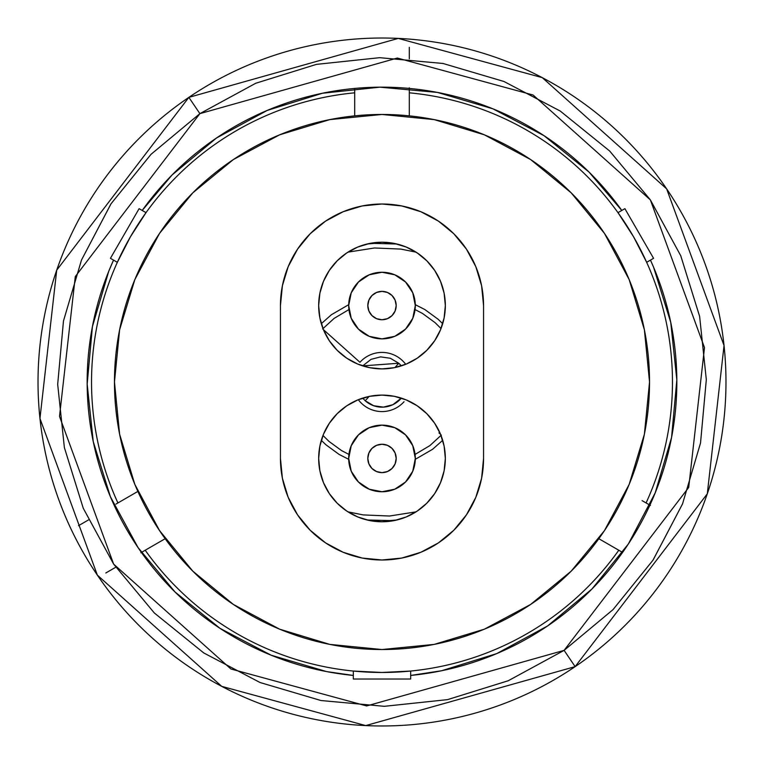 <?xml version="1.0" encoding="UTF-8"?>
<svg xmlns="http://www.w3.org/2000/svg" width="764" height="764" viewBox="0 0 764 764"><rect width="100%" height="100%" fill="white"/><g stroke="black" fill="none" stroke-linecap="round" stroke-linejoin="round"><path stroke-width="1.15" d="M323.449 281.41A63.336 63.336 0 0 0 382 368.897A63.336 63.336 0 0 1 318.664 305.562A63.336 63.336 0 0 1 382 242.226A63.336 63.336 0 0 0 346.875 252.855M346.741 252.941A63.336 63.336 0 0 0 337.287 260.705M337.144 260.839A63.336 63.336 0 0 0 329.389 270.294M329.284 270.456A63.336 63.336 0 0 0 323.516 281.238M406.238 516.951A63.336 63.336 0 0 0 382 395.103A63.336 63.336 0 0 0 357.762 516.951L346.808 511.097L337.211 503.228L329.341 493.63L323.487 482.676L319.877 470.796L318.664 458.438L319.877 446.081L323.487 434.2L329.341 423.256L337.211 413.658L346.808 405.779L357.762 399.925L369.642 396.325L382 395.103L394.358 396.325L406.238 399.925L417.192 405.779L426.789 413.658L434.659 423.256L440.513 434.2L444.123 446.081L445.336 458.438L444.123 470.796L440.513 482.676L434.659 493.63L426.789 503.228L417.192 511.097L406.238 516.951L394.358 520.561L382 521.774A63.336 63.336 0 0 1 318.664 458.438A63.336 63.336 0 0 1 382 395.103A63.336 63.336 0 0 1 445.336 458.438A63.336 63.336 0 0 1 382 521.774L369.642 520.561L357.762 516.951M280.445 305.256A101.555 101.555 0 0 0 280.445 305.562A101.555 101.555 0 0 1 382 204.007A101.555 101.555 0 0 0 381.685 204.007M362.508 205.898A101.555 101.555 0 0 0 361.869 206.022M343.456 211.599A101.555 101.555 0 0 0 342.816 211.867M325.875 220.93A101.555 101.555 0 0 0 325.283 221.312M310.432 233.507A101.555 101.555 0 0 0 309.945 233.994M297.75 248.854A101.555 101.555 0 0 0 297.368 249.427M288.305 266.388A101.555 101.555 0 0 0 288.047 267.008M282.46 285.43A101.555 101.555 0 0 0 282.336 286.061M601.688 534.685L602.414 533.644M382 114.466A267.534 267.534 0 0 1 649.534 382A267.534 267.534 0 0 1 382 649.534L329.809 644.396L279.614 629.173L233.364 604.448L192.824 571.176L159.552 530.636L134.827 484.386L119.604 434.191L114.466 382L119.604 329.809L134.827 279.614L159.552 233.364L192.824 192.824L233.364 159.552L279.614 134.827L329.809 119.604L382 114.466L434.191 119.604L484.386 134.827L530.636 159.552L571.176 192.824L604.448 233.364L629.173 279.614L644.396 329.809L649.534 382L644.396 434.191L629.173 484.386L604.448 530.636L571.176 571.176L530.636 604.448L484.386 629.173L434.191 644.396L382 649.534A267.534 267.534 0 0 1 114.466 382A267.534 267.534 0 0 1 382 114.466M409.303 87.812L409.303 92.816A290.473 290.473 0 0 1 646.086 502.951L649.887 505.147L646.086 502.951A290.473 290.473 0 0 0 409.303 92.816L409.294 88.423M354.706 88.423L354.697 92.816A290.473 290.473 0 0 0 117.914 502.951L115.918 504.106M144.186 211.599L142.2 210.453L172.034 175.013L216.451 138.026A294.837 294.837 0 0 1 621.791 210.453A294.837 294.837 0 0 0 589.35 172.397M137.864 491.424L117.914 502.951A290.473 290.473 0 0 1 354.697 92.816L354.697 115.861M141.407 552.429L145.208 550.233A290.473 290.473 0 0 0 618.792 550.233L622.593 552.429M653.382 266.751A294.837 294.837 0 0 0 650.46 260.104A294.837 294.837 0 0 1 547.549 625.974L496.772 653.583L441.582 670.754L410.669 675.443L410.669 673.179M598.833 538.716L618.792 550.233A290.473 290.473 0 0 1 145.208 550.233L140.872 552.744M105.814 572.981L115.775 567.232M646.086 502.951L642.104 500.649M409.303 92.816L409.303 115.861M444.123 293.204L445.336 305.562L444.123 317.919L440.513 329.8L434.659 340.744L426.789 350.342L417.192 358.221L406.238 364.075L394.358 367.675L382 368.897L369.642 367.675L357.762 364.075L346.808 358.221L337.211 350.342L329.341 340.744L323.487 329.8L319.877 317.919L318.664 305.562L319.877 293.204L323.487 281.324L329.341 270.37L337.211 260.772L346.808 252.903L357.762 247.049L369.642 243.439L382 242.226L394.358 243.439L406.238 247.049L417.192 252.903L426.789 260.772L434.659 270.37L440.513 281.324L444.123 293.204L445.336 305.562L444.123 317.919L440.513 329.8L434.659 340.744L426.789 350.342L417.192 358.221L406.238 364.075L394.358 367.675M382.439 204.007A101.555 101.555 0 0 0 382 204.007A101.555 101.555 0 0 1 483.555 305.562L481.606 285.746L475.829 266.693L466.441 249.14L453.806 233.746L438.421 221.121L420.859 211.733L401.816 205.955L382 204.007L362.184 205.955L343.141 211.733L325.579 221.121L310.194 233.746L297.559 249.14L288.171 266.693L282.393 285.746L280.445 305.562L280.445 458.438L282.393 478.254L288.171 497.307L297.559 514.86L310.194 530.254L325.579 542.879L343.141 552.267L362.184 558.045L382 559.993L401.816 558.045L420.859 552.267L438.421 542.879L453.806 530.254L466.441 514.86L475.829 497.307L481.606 478.254L483.555 458.438A101.555 101.555 0 0 1 382 559.993A101.555 101.555 0 0 1 280.445 458.438L282.393 478.254L288.171 497.307L297.559 514.86L310.194 530.254L325.579 542.879L343.141 552.267L362.184 558.045L382 559.993L401.816 558.045L420.859 552.267L438.421 542.879L453.806 530.254L466.441 514.86L475.829 497.307L481.606 478.254L483.555 458.438L483.555 305.562L481.606 285.746A101.555 101.555 0 0 0 481.568 285.583M161.576 533.625L162.293 534.666M155.703 524.706L163.945 537.016M481.606 285.746L475.829 266.693A101.555 101.555 0 0 0 475.733 266.474M475.829 266.693L466.441 249.14A101.555 101.555 0 0 0 466.269 248.883M454.055 233.994A101.555 101.555 0 0 0 453.568 233.507M438.746 221.34A101.555 101.555 0 0 0 438.097 220.901M421.25 211.895A101.555 101.555 0 0 0 420.477 211.58M402.236 206.041A101.555 101.555 0 0 0 401.396 205.869M466.441 249.14L453.806 233.746L438.421 221.121L420.859 211.733L401.816 205.955L382 204.007L362.184 205.955L343.141 211.733L325.579 221.121L310.194 233.746L297.559 249.14L288.171 266.693L282.393 285.746L280.445 305.562L280.445 458.438M483.555 458.438L483.555 305.562M369.642 367.675L357.762 364.075L346.808 358.221L337.211 350.342L329.341 340.744L323.487 329.8L319.877 317.919L318.664 305.562L319.877 293.204M394.358 396.325L406.238 399.925L417.192 405.779L426.789 413.658L434.659 423.256L440.513 434.2L444.123 446.081L445.336 458.438L444.123 470.796M319.877 470.796L318.664 458.438L319.877 446.081L323.487 434.2L329.341 423.256L337.211 413.658L346.808 405.779L357.762 399.925L369.642 396.325M417.125 252.855A63.336 63.336 0 0 0 382 242.226A63.336 63.336 0 0 1 445.336 305.562A63.336 63.336 0 0 1 382 368.897A63.336 63.336 0 0 0 440.551 281.41M440.484 281.238A63.336 63.336 0 0 0 434.716 270.456M434.611 270.294A63.336 63.336 0 0 0 426.856 260.839M426.713 260.705A63.336 63.336 0 0 0 417.259 252.941M354.697 91.537L354.697 88.595M409.303 47.32L409.303 58.828M165.167 538.716L145.208 550.233M78.511 525.699L88.471 519.94M139.058 494.05L140.28 496.667M623.72 496.667L624.942 494.05M600.055 537.016L603.445 532.136M648.082 504.097L650.431 505.453M353.331 671.05L353.331 679.024L410.669 679.024L353.331 679.024L353.331 671.05L382 672.473L410.669 671.05L410.669 679.024L410.669 671.05M117.341 262.3L110.436 258.318L139.105 208.667L146.01 212.65L130.443 236.764L117.341 262.3L110.436 258.318L139.105 208.667L146.01 212.65M617.99 212.65L624.895 208.667L653.564 258.318L646.659 262.3L633.557 236.764L617.99 212.65L624.895 208.667L653.564 258.318L646.659 262.3M323.411 329.628L359.949 362.289A29.576 29.576 0 0 1 405.694 364.294M440.589 434.372L438.956 432.921M369.098 396.43L365.23 400.756A25.155 25.155 0 0 0 401.32 398.12L392.916 404.672L383.404 407.116L373.682 405.741L365.23 400.756L369.098 396.43M398.77 363.244L394.902 367.57L398.77 363.244L362.68 365.88L371.084 359.328L380.596 356.883L390.318 358.259L398.77 363.244L401.32 365.88A25.155 25.155 0 0 0 398.77 363.244M362.68 398.12L365.23 400.756L362.68 398.12M404.051 401.711A29.576 29.576 0 0 1 358.306 399.706M359.949 362.289L325.044 331.079M442.69 323.669L438.106 319.247L424.784 309.506L415.291 304.683M348.709 304.683L331.395 314.73L321.31 323.669M321.31 440.331L325.894 444.753L339.216 454.494L348.709 459.317M415.291 459.317L432.605 449.27L442.69 440.331M322.637 328.931L334.135 318.378L348.928 309.573M415.072 309.573L422.463 313.431L435.069 322.637L441.019 328.549M441.363 435.069L429.865 445.622L415.072 454.427M348.928 454.427L341.537 450.569L328.931 441.363L322.981 435.451M396.927 244.012L374.245 243.42L367.073 244.012M367.073 519.988L389.755 520.58L396.927 519.988M347.954 252.149L374.494 247.975L400.785 249.083L416.036 252.149M416.046 511.851L389.506 516.025L363.215 514.917L347.964 511.851M547.664 625.888A294.837 294.837 0 0 0 591.813 589.139M592.119 588.834A294.837 294.837 0 0 0 628.132 544.321M628.495 543.767A294.837 294.837 0 0 0 655.044 493.257M655.35 492.503A294.837 294.837 0 0 0 671.499 437.868M671.651 437.037A294.837 294.837 0 0 0 676.837 380.386M676.828 379.402A294.837 294.837 0 0 0 670.859 322.914M670.649 321.921A294.837 294.837 0 0 0 653.783 267.696M588.624 171.671A294.837 294.837 0 0 0 544.474 135.963M543.624 135.409A294.837 294.837 0 0 0 493.334 108.994M492.427 108.622A294.837 294.837 0 0 0 437.868 92.501M437.037 92.349A294.837 294.837 0 0 0 380.3 87.163M379.488 87.172A294.837 294.837 0 0 0 322.742 93.179M322.093 93.313A294.837 294.837 0 0 0 267.429 110.331M267.028 110.503A294.837 294.837 0 0 0 216.565 137.95M188.861 97.362L56.708 270.179L39.957 418.471L97.362 575.139L221.741 686.368L365.736 725.59L575.139 666.638L564.109 650.365L366.663 705.955L230.9 668.977L113.635 564.109L59.506 416.39L75.292 276.568L199.891 113.635L188.861 97.362A343.981 343.981 0 0 0 97.362 575.139A343.981 343.981 0 0 0 575.139 666.638A343.981 343.981 0 0 1 97.362 575.139A343.981 343.981 0 0 1 188.861 97.362A343.981 343.981 0 0 1 666.638 188.861A343.981 343.981 0 0 1 575.139 666.638A343.981 343.981 0 0 0 666.638 188.861A343.981 343.981 0 0 0 188.861 97.362L199.891 113.635L397.337 58.045L533.1 95.022L650.365 199.891L704.494 347.61L688.708 487.432L564.109 650.365L575.139 666.638L707.292 493.821L724.043 345.529L666.638 188.861L542.259 77.632L398.264 38.41L188.861 97.362M316.458 64.367L379.679 57.682L316.458 64.367L255.749 83.257L199.891 113.635L151.033 154.318L111.057 203.749L81.49 260.027L63.469 321.004L57.682 384.321L64.367 447.542L83.257 508.251L113.635 564.109L83.257 508.251M650.355 199.872L680.743 255.749L650.365 199.891L609.682 151.033L560.251 111.057L503.973 81.49L442.996 63.469L379.679 57.682M699.604 316.325L680.743 255.749M447.542 699.633L384.321 706.318L447.542 699.633L508.251 680.743L564.109 650.365L612.967 609.682L652.943 560.251L682.558 503.858L653.086 560.041M81.49 260.027L110.914 203.959M113.635 564.109L154.318 612.967L203.749 652.943L260.027 682.51L321.004 700.531L384.321 706.318M682.51 503.973L700.531 442.996L706.318 379.679L699.633 316.458M326.963 671.651A294.837 294.837 0 0 0 353.331 675.443L326.553 671.575L271.124 655.197L219.956 628.314L175.013 591.966L138.026 547.549L110.417 496.772L93.246 441.582L87.172 384.111L92.425 326.553L108.803 271.124L113.54 260.104A294.837 294.837 0 0 0 108.956 270.743M171.881 175.166A294.837 294.837 0 0 0 142.209 210.453A294.837 294.837 0 0 1 216.451 138.026L267.228 110.417L322.418 93.246L379.889 87.172L437.447 92.425L492.875 108.803L544.044 135.686L588.987 172.034L621.791 210.453L588.987 172.034M676.828 379.889L670.754 322.418L653.583 267.228L650.46 260.104L653.583 267.228L670.754 322.418L676.828 379.889L671.575 437.447L655.197 492.875L628.314 544.044L591.966 588.987L547.549 625.974A294.837 294.837 0 0 1 410.669 675.443A294.837 294.837 0 0 0 441.258 670.821M216.336 138.112A294.837 294.837 0 0 0 172.186 174.86M108.65 271.497A294.837 294.837 0 0 0 92.501 326.132M92.349 326.963A294.837 294.837 0 0 0 87.163 383.614M87.172 384.598A294.837 294.837 0 0 0 93.141 441.086M93.351 442.079A294.837 294.837 0 0 0 110.217 496.304M110.618 497.249A294.837 294.837 0 0 0 137.721 547.1M138.332 547.998A294.837 294.837 0 0 0 174.65 591.603M175.376 592.329A294.837 294.837 0 0 0 219.526 628.037M220.376 628.591A294.837 294.837 0 0 0 270.666 655.006M271.573 655.378A294.837 294.837 0 0 0 326.132 671.499M441.907 670.687A294.837 294.837 0 0 0 496.571 653.669M496.972 653.497A294.837 294.837 0 0 0 547.435 626.05M353.331 675.443A294.837 294.837 0 0 1 113.54 260.104M379.889 87.172L322.418 93.246L267.228 110.417L216.451 138.026L172.034 175.013M87.172 384.111L93.246 441.582L110.417 496.772L138.026 547.549L175.013 591.966M410.669 675.443L441.582 670.754L496.772 653.583L547.549 625.974L591.966 588.987M396.191 305.676A14.191 14.191 0 0 0 396.191 305.562A14.191 14.191 0 0 1 382 319.753A14.191 14.191 0 0 1 367.809 305.562A14.191 14.191 0 0 0 367.809 305.638M412.77 318.301L415.31 305.562A33.31 33.31 0 0 1 382 338.863A33.31 33.31 0 0 1 348.69 305.562L351.23 318.301L358.45 329.112L369.251 336.332L382 338.863L394.749 336.332L405.55 329.112L412.77 318.301L415.31 305.562L412.77 292.813L405.55 282.012L394.749 274.792L382 272.251L369.251 274.792L358.45 282.012L351.23 292.813L348.69 305.562L351.23 318.301M367.809 305.447A14.191 14.191 0 0 0 367.809 305.562A14.191 14.191 0 0 1 382 291.361A14.191 14.191 0 0 1 396.191 305.562L395.112 310.996L392.037 315.599L387.434 318.674L382 319.753L376.566 318.674L371.963 315.599L368.888 310.996L367.809 305.562L368.888 300.128L371.963 295.525L376.566 292.45L382 291.361L387.434 292.45L392.037 295.525L395.112 300.128L396.191 305.562L395.112 300.128L392.037 295.525L387.434 292.45L382 291.361L376.566 292.45L371.963 295.525L368.888 300.128L367.809 305.562L368.888 310.996L371.963 315.599L376.566 318.674L382 319.753L387.434 318.674L392.037 315.599L395.112 310.996L396.191 305.562A14.191 14.191 0 0 0 396.191 305.476M369.251 336.332L382 338.863L394.749 336.332M351.23 292.813L348.69 305.562A33.31 33.31 0 0 1 382 272.251A33.31 33.31 0 0 1 415.31 305.562L412.77 292.813M394.749 274.792L382 272.251L369.251 274.792M395.112 310.996L396.191 305.562L395.112 300.128M387.434 292.45L382 291.361L376.566 292.45M368.888 300.128L367.809 305.562L368.888 310.996M376.566 318.674L382 319.753L387.434 318.674M396.191 458.553A14.191 14.191 0 0 0 396.191 458.438A14.191 14.191 0 0 1 382 472.639A14.191 14.191 0 0 1 367.809 458.438A14.191 14.191 0 0 0 367.809 458.524M412.77 471.187L415.31 458.438A33.31 33.31 0 0 1 382 491.749A33.31 33.31 0 0 1 348.69 458.438L351.23 471.187L358.45 481.988L369.251 489.208L382 491.749L394.749 489.208L405.55 481.988L412.77 471.187L415.31 458.438L412.77 445.698L405.55 434.888L394.749 427.668L382 425.137L369.251 427.668L358.45 434.888L351.23 445.698L348.69 458.438L351.23 471.187M367.809 458.324A14.191 14.191 0 0 0 367.809 458.438A14.191 14.191 0 0 1 382 444.247A14.191 14.191 0 0 1 396.191 458.438L395.112 463.872L392.037 468.475L387.434 471.55L382 472.639L376.566 471.55L371.963 468.475L368.888 463.872L367.809 458.438L368.888 453.004L371.963 448.401L376.566 445.326L382 444.247L387.434 445.326L392.037 448.401L395.112 453.004L396.191 458.438L395.112 453.004L392.037 448.401L387.434 445.326L382 444.247L376.566 445.326L371.963 448.401L368.888 453.004L367.809 458.438L368.888 463.872L371.963 468.475L376.566 471.55L382 472.639L387.434 471.55L392.037 468.475L395.112 463.872L396.191 458.438A14.191 14.191 0 0 0 396.191 458.362M369.251 489.208L382 491.749L394.749 489.208M351.23 445.698L348.69 458.438A33.31 33.31 0 0 1 382 425.137A33.31 33.31 0 0 1 415.31 458.438L412.77 445.698M394.749 427.668L382 425.137L369.251 427.668M395.112 463.872L396.191 458.438L395.112 453.004M387.434 445.326L382 444.247L376.566 445.326M368.888 453.004L367.809 458.438L368.888 463.872M376.566 471.55L382 472.639L387.434 471.55"/></g></svg>
